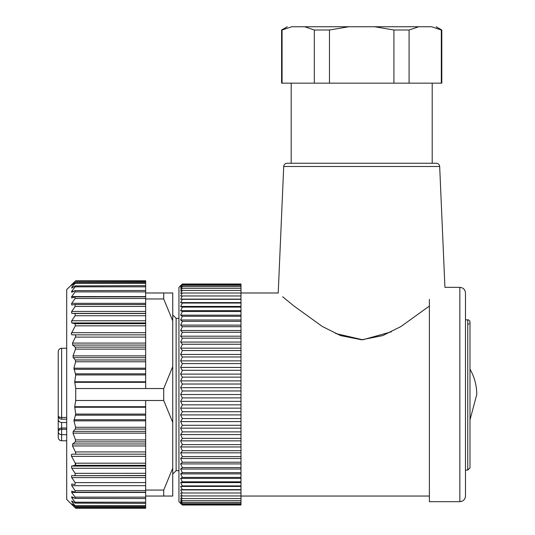 <?xml version="1.0" encoding="UTF-8"?>
<svg xmlns="http://www.w3.org/2000/svg" width="535" height="535" viewBox="0 0 535 535"><rect width="100%" height="100%" fill="white"/><g stroke="black" fill="none" stroke-linecap="round" stroke-linejoin="round"><path stroke-width="0.8" d="M75.723 400.501L163.717 400.501L163.717 388.53L75.723 388.53L75.723 400.501L74.719 406.72L145.66 406.72L145.66 496.045L163.717 496.045L163.717 490.06L145.66 490.06M75.315 463.203L75.509 463.584M75.596 463.812L75.716 464.34M75.442 475.421L75.114 475.508L75.114 473.308L71.743 468.259L71.483 466.192M145.66 473.308L75.141 473.348M71.743 504.472L75.716 508.25L71.743 503.843L75.716 506.545L71.743 501.603L71.743 500.907L75.114 503.127L75.114 502.204L71.743 497.791L71.743 496.754L75.114 498.419L75.114 497.135L71.743 492.461L71.743 491.11L75.114 492.18L75.114 490.568L71.743 485.693L71.743 484.035L75.114 484.503L75.114 482.583L71.743 477.588L71.483 475.715M145.66 482.583L75.127 482.61M145.66 490.568L75.134 490.595M75.114 503.127L145.66 503.361L145.66 508.25L75.716 508.25L145.66 508.25M75.114 498.419L145.66 498.54L145.66 503.361M75.114 492.18L145.66 492.227M145.66 475.655L71.743 475.655L145.66 475.508M145.66 466.079L71.743 466.079L75.114 465.323L75.308 463.19L71.443 456.134L71.316 454.683L72.232 454.182L74.639 454.182C75.682 454.128 75.937 453.372 75.408 451.921L72.506 445.943L72.66 443.956L75.254 441.903L75.529 439.91L73.001 433.143L73.221 431.357L75.315 429.063L75.622 427.271L73.944 420.844L75.689 414.077L74.719 406.72M75.723 388.53L74.713 381.783L75.689 374.955L73.944 368.187L75.622 361.76L75.315 359.968L73.221 357.674L73.001 355.889L75.529 349.121L75.254 347.128L72.66 345.075L72.506 343.089L75.408 337.11C75.937 335.652 75.682 334.897 74.639 334.85L71.837 334.796L71.209 333.807L75.308 325.842L75.114 323.708L71.743 322.953L71.743 320.773L75.114 315.724L75.114 313.523L71.743 313.376L71.743 311.444L75.114 306.448L75.114 304.529L71.743 304.99L71.743 303.338L75.114 298.463L75.114 296.851L71.743 297.921L71.743 296.571L75.114 291.896L75.114 290.612L71.743 292.277L71.743 291.241L75.114 286.827L75.114 285.904L71.743 288.124L71.743 287.429L75.716 282.433L71.743 285.188L75.716 280.781L66.694 289.602L66.694 499.429L71.209 503.943M145.66 298.971L163.717 298.971L163.717 292.986L145.66 292.986L145.66 304.515L75.114 304.529M145.66 296.805L75.114 296.851M75.716 280.781L145.66 280.781L145.66 290.492L75.114 290.612M145.66 285.67L75.114 285.904M71.743 285.543L71.743 285.188M71.743 284.56L75.114 281.31L145.66 281.497M71.743 287.429L71.743 288.124L71.743 287.429L72.787 287.429M71.743 292.277L71.743 291.241L71.483 291.615M145.66 296.571L71.743 296.571L71.483 296.978M145.66 303.338L71.743 303.338L71.483 303.766M75.361 304.529L145.66 304.529L145.66 311.444L71.743 311.444L71.483 311.892M145.66 311.444L145.66 313.523L75.127 313.523M145.66 313.523L145.66 320.773L71.743 320.773L71.483 321.234M145.66 320.773L145.66 388.53M145.66 290.612L145.66 292.986M145.66 400.501L145.66 406.72M145.66 496.045L145.66 498.54M163.717 292.986L172.738 292.986L172.738 496.045L163.717 496.045M172.738 468.172L163.717 490.06M163.717 400.501L172.738 422.389M172.738 366.642L163.717 388.53M163.717 298.971L172.738 320.86M145.66 334.85L74.639 334.85M74.639 454.182L145.66 454.182M172.738 314.981L176.122 318.365L176.122 470.666L172.738 474.05M58.235 356.725L58.235 374.574M58.235 376.172L58.235 380.465M58.235 412.859L58.235 419.514C58.315 421.152 59.438 422.148 61.619 422.516L66.694 422.516M58.235 419.514L58.235 431.738A3.384 2.394 0 0 1 61.619 429.344L66.694 429.344M66.694 440.766L61.619 440.766C59.566 440.566 58.435 439.442 58.235 437.383L58.235 431.738A3.384 2.936 0 0 0 61.619 434.674L66.694 434.674M66.694 417.46L61.619 417.46A3.384 1.679 180 0 1 58.235 415.782L58.235 351.649C58.455 349.576 59.579 348.445 61.619 348.265L61.619 419.166A3.384 3.384 0 0 1 58.235 415.782M418.744 26.75L374.607 26.75L393.92 30.007L409.088 30.007L418.744 26.75L431.658 26.75C437.623 26.75 437.623 26.75 431.658 26.75L441.315 30.007L441.315 83.159L441.796 83.159L441.796 30.007L436.152 26.75M287.241 26.75L281.604 30.007L281.604 83.159L282.079 83.159L282.079 30.007L291.736 26.75C285.77 26.75 285.77 26.75 291.736 26.75L304.649 26.75L314.306 30.007L329.473 30.007L348.787 26.75L304.649 26.75M282.079 83.159L329.473 83.159L329.473 30.007M314.306 83.159L314.306 30.007M329.473 83.159L409.088 83.159L409.088 30.007M393.92 83.159L393.92 30.007M348.787 26.75L374.607 26.75M409.088 83.159L441.315 83.159M439.676 166.492L283.717 166.492C283.985 164.512 285.108 163.429 287.101 163.255L436.299 163.255C438.305 163.449 439.429 164.533 439.676 166.492L444.933 287.342L459.846 287.342L459.846 501.69L429.384 501.69L429.384 299.373C449.841 283.67 449.841 283.67 429.384 299.373M469.997 369.19A50.765 50.765 0 0 1 476.765 394.516L469.997 419.841M469.971 322.384L469.757 321.033L468.673 319.97L465.483 319.763L465.483 309.905M469.87 322.799L469.71 323.147M468.941 323.942L467.744 324.277M459.846 287.342C463.27 287.676 465.149 289.562 465.483 292.986L465.483 496.045C465.149 499.469 463.27 501.355 459.846 501.69M391.279 331.834L362.81 339.772M362.65 339.772L335.599 333.499M282.647 296.758L294.016 306.053L322.297 326.47L340.635 335.599L361.687 339.785L382.766 335.592L401.016 326.484L429.384 306.053M182.328 286.606L180.636 287.583L182.328 285.336L180.636 286.513L182.328 284.459L180.636 285.871L182.328 284.018L240.991 284.011L240.991 286.606L182.328 286.606L240.991 286.606M240.991 286.64L240.991 288.325L182.328 288.325L240.991 288.325M240.991 288.372L240.991 290.465L182.328 290.465L240.991 290.465M240.991 290.525L240.991 293.019L182.328 293.019L240.991 293.019M240.991 293.086L240.991 295.969L182.328 295.969L240.991 295.969M240.991 296.049L240.991 299.312L182.328 299.312L240.991 299.312M240.991 299.399L240.991 303.031L182.328 303.031L240.991 303.031M240.991 303.124L240.991 307.103L182.328 307.103L240.991 307.103M240.991 307.217L240.991 311.53L182.328 311.53L240.991 311.53M240.991 311.644L240.991 316.279L182.328 316.279L240.991 316.279M240.991 316.406L240.991 321.341L182.328 321.341L240.991 321.341M240.991 321.468L240.991 326.684L182.328 326.684L240.991 326.684M240.991 326.825L240.991 332.302L182.328 332.302L240.991 332.302M240.991 332.449L240.991 338.16L182.328 338.16L240.991 338.16M240.991 338.314L240.991 344.246L182.328 344.246L240.991 344.246M240.991 344.406L240.991 350.525L182.328 350.525L240.991 350.525M240.991 350.692L240.991 356.985L182.328 356.985L240.991 356.985M240.991 357.153L240.991 363.586L182.328 363.586L240.991 363.586M240.991 363.753L240.991 370.314L182.328 370.314L240.991 370.314M240.991 370.487L240.991 377.135L182.328 377.135L240.991 377.135M240.991 377.309L240.991 384.023L182.328 384.023L240.991 384.023M240.991 384.197L240.991 390.958L182.328 390.958L240.991 390.958M240.991 391.132L240.991 397.9L182.328 397.9L240.991 397.9M240.991 398.073L240.991 404.834L182.328 404.834L240.991 404.834M240.991 405.008L240.991 411.723L182.328 411.723L240.991 411.723M240.991 411.896L240.991 418.544L182.328 418.544L240.991 418.544M240.991 418.718L240.991 425.271L182.328 425.271L240.991 425.271M240.991 425.445L240.991 431.879L182.328 431.879L240.991 431.879M240.991 432.046L240.991 438.339L182.328 438.339L240.991 438.339M240.991 438.506L240.991 444.625L182.328 444.625L240.991 444.625M240.991 444.786L240.991 450.717L182.328 450.717L240.991 450.717M240.991 450.871L240.991 456.582L182.328 456.582L240.991 456.582M240.991 456.729L240.991 462.207L182.328 462.207L240.991 462.207M240.991 462.347L240.991 467.563L182.328 467.563L240.991 467.563M240.991 467.69L240.991 472.626L182.328 472.626L240.991 472.626M240.991 472.753L240.991 477.387L182.328 477.387L240.991 477.387M240.991 477.501L240.991 481.814L182.328 481.814L240.991 481.814M240.991 481.928L240.991 485.907L182.328 485.907L240.991 485.907M240.991 486.001L240.991 489.632L182.328 489.632L240.991 489.632M240.991 489.719L240.991 492.982L182.328 492.982L240.991 492.982M240.991 493.063L240.991 495.945L182.328 495.945L240.991 495.945M240.991 496.012L240.991 498.506L182.328 498.506L240.991 498.506M240.991 498.566L240.991 500.66L182.328 500.66L240.991 500.66M240.991 500.707L240.991 502.392L182.328 502.392L240.991 502.392M240.991 502.425L240.991 503.696L182.328 503.696L240.991 503.696M240.991 503.723L240.991 505.013L182.328 505.013L240.991 505.02M182.328 284.011L240.991 284.011L182.328 284.011L178.944 287.342L178.944 501.69L182.328 505.02L180.636 503.161L182.328 504.585L240.991 504.585L182.328 504.585L180.636 502.519L182.328 503.723M182.328 503.696L180.636 501.449L182.328 502.425M182.328 502.392L180.636 499.957L182.328 500.707M182.328 500.66L180.636 498.052L182.328 498.566M182.328 498.506L180.636 495.731L182.328 496.012M182.328 495.945L180.636 493.016L182.328 493.063M182.328 492.982L180.636 489.913L182.328 489.719M240.991 489.913L180.636 489.913M182.328 489.632L180.636 486.429L182.328 486.001M240.991 486.429L180.636 486.429M182.328 485.907L180.636 482.59L182.328 481.928M240.991 482.59L180.636 482.59M182.328 481.814L180.636 478.397L182.328 477.501M240.991 478.397L180.636 478.397M182.328 477.387L180.636 473.876L182.328 472.753M240.991 473.876L180.636 473.876M182.328 472.626L180.636 469.034L182.328 467.69M240.991 469.034L180.636 469.034M182.328 467.563L180.636 463.905L182.328 462.347M240.991 463.905L180.636 463.905M182.328 462.207L180.636 458.502L182.328 456.729M240.991 458.502L180.636 458.502M182.328 456.582L180.636 452.851L182.328 450.871M240.991 452.851L180.636 452.851M182.328 450.717L180.636 446.959L182.328 444.786M240.991 446.959L180.636 446.959M182.328 444.625L180.636 440.867L182.328 438.506M240.991 440.867L180.636 440.867M182.328 438.339L180.636 434.594L182.328 432.046M240.991 434.594L180.636 434.594M182.328 431.879L180.636 428.154L182.328 425.445M240.991 428.154L180.636 428.154M182.328 425.271L180.636 421.587L182.328 418.718M240.991 421.587L180.636 421.587M182.328 418.544L180.636 414.913L182.328 411.896M240.991 414.913L180.636 414.913M182.328 411.723L180.636 408.158L182.328 405.008M240.991 408.158L180.636 408.158M182.328 404.834L180.636 401.35L182.328 398.073M240.991 401.35L180.636 401.35M182.328 397.9L180.636 394.516L182.328 391.132M240.991 394.516L180.636 394.516M182.328 390.958L180.636 387.681L182.328 384.197M240.991 387.681L180.636 387.681M182.328 384.023L180.636 380.873L182.328 377.309M240.991 380.873L180.636 380.873M182.328 377.135L180.636 374.119L182.328 370.487M240.991 374.119L180.636 374.119M182.328 370.314L180.636 367.445L182.328 363.753M240.991 367.445L180.636 367.445M182.328 363.586L180.636 360.878L182.328 357.153M240.991 360.878L180.636 360.878M182.328 356.985L180.636 354.438L182.328 350.692M240.991 354.438L180.636 354.438M182.328 350.525L180.636 348.165L182.328 344.406M240.991 348.165L180.636 348.165M182.328 344.246L180.636 342.072L182.328 338.314M240.991 342.072L180.636 342.072M182.328 338.16L180.636 336.181L182.328 332.449M240.991 336.181L180.636 336.181M182.328 332.302L180.636 330.53L182.328 326.825M240.991 330.53L180.636 330.53M182.328 326.684L180.636 325.126L182.328 321.468M240.991 325.126L180.636 325.126M182.328 321.341L180.636 319.997L182.328 316.406M240.991 319.997L180.636 319.997M182.328 316.279L180.636 315.155L182.328 311.644M240.991 315.155L180.636 315.155M182.328 311.53L180.636 310.634L182.328 307.217M240.991 310.634L180.636 310.634M182.328 307.103L180.636 306.441L182.328 303.124M240.991 306.441L180.636 306.441M182.328 303.031L180.636 302.603L182.328 299.399M240.991 302.603L180.636 302.603M182.328 299.312L180.636 299.118L182.328 296.049M240.991 299.118L180.636 299.118M182.328 295.969L180.636 296.015L182.328 293.086M182.328 293.019L180.636 293.3L182.328 290.525M182.328 290.465L180.636 290.98L182.328 288.372M182.328 288.325L180.636 289.074L182.328 286.64M182.328 285.336L240.991 285.336L182.328 285.336M182.328 284.459L240.991 284.459L182.328 284.459M176.122 318.365L178.944 318.365M66.694 428.02L61.619 428.02L61.619 422.516M61.619 440.766L61.619 428.02A3.384 2.394 0 0 0 58.235 430.414M145.66 507.534L75.114 507.534M145.66 505.682L75.114 505.682M72.787 501.603L71.743 501.603M145.66 502.204L75.114 502.204M73.823 497.791L71.743 497.791M145.66 497.135L75.114 497.135M145.66 492.461L71.743 492.461M145.66 485.693L71.743 485.693M145.66 477.588L71.743 477.588M145.66 468.259L71.743 468.259M145.66 465.323L75.114 465.323M145.66 463.19L75.308 463.19M75.114 283.349L145.66 283.349M75.114 286.827L145.66 286.827M71.743 291.241L73.823 291.241M75.114 291.896L145.66 291.896M75.114 298.463L145.66 298.463M75.114 306.448L145.66 306.448M71.743 313.376L145.66 313.376M75.114 315.724L145.66 315.724M71.743 322.953L145.66 322.953M75.114 323.708L145.66 323.708M75.308 325.842L145.66 325.842M75.689 374.955L145.66 374.955M145.66 373.838L75.589 373.838M75.622 361.76L145.66 361.76M145.66 359.968L75.315 359.968M75.529 349.121L145.66 349.121M145.66 347.128L75.254 347.128M75.408 337.11L145.66 337.11M145.66 382.311L74.719 382.311M74.713 381.783L145.66 381.783M145.66 369.31L73.977 369.31M145.66 368.187L73.944 368.187M145.66 357.674L73.221 357.674M145.66 355.889L73.001 355.889M145.66 345.075L72.66 345.075M145.66 343.089L72.506 343.089M145.66 332.69L71.543 332.69M75.589 415.193L145.66 415.193M145.66 414.077L75.689 414.077M75.315 429.063L145.66 429.063M145.66 427.271L75.622 427.271M75.254 441.903L145.66 441.903M145.66 439.91L75.529 439.91M145.66 451.921L75.408 451.921M145.66 407.249L74.713 407.249M73.977 419.721L145.66 419.721M73.944 420.844L145.66 420.844M73.221 431.357L145.66 431.357M73.001 433.143L145.66 433.143M72.66 443.956L145.66 443.956M72.506 445.943L145.66 445.943M71.543 456.342L145.66 456.342M467.744 319.763L467.744 470.098L467.744 319.763M75.682 506.612L145.66 506.612M75.682 282.42L145.66 282.42M66.694 419.166L61.619 419.166M66.694 348.265L61.619 348.265M291.187 83.159L291.187 163.255M432.206 83.159L432.206 163.255M465.483 470.098L467.744 470.098L469.997 467.844L469.997 322.057M283.717 166.492L278.22 292.986L240.991 292.986M240.991 496.045L429.384 496.045M176.122 470.666L178.944 470.666"/></g></svg>
